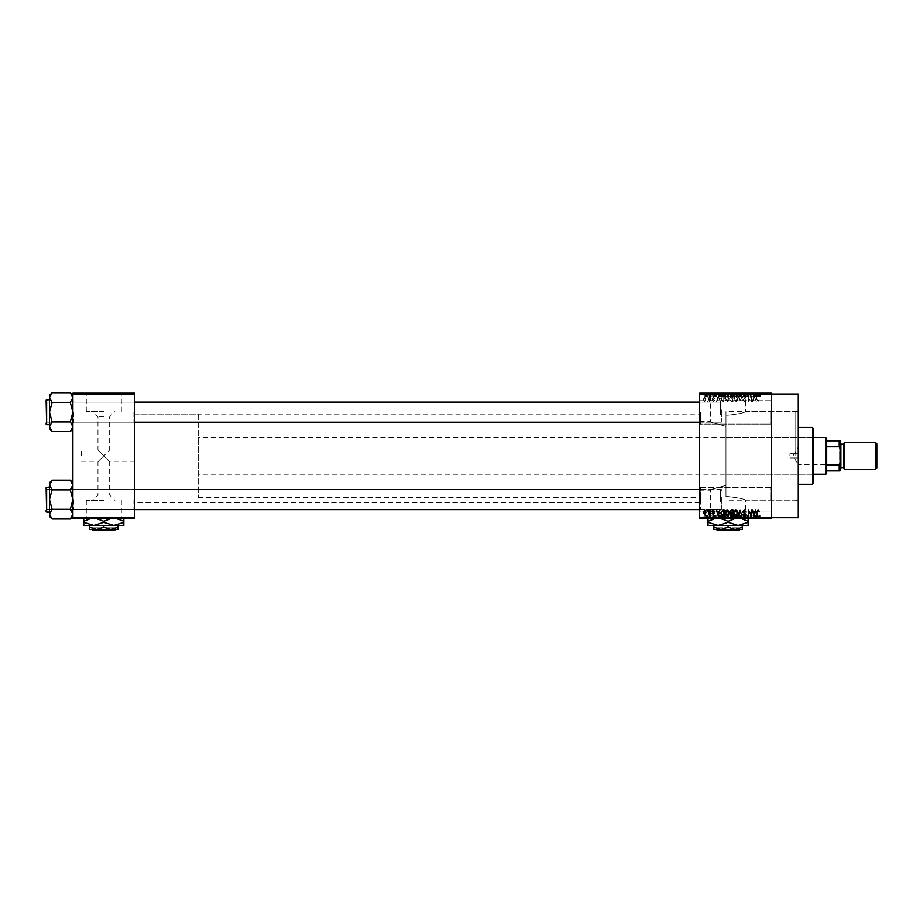 <?xml version="1.0" encoding="UTF-8"?>
<svg xmlns="http://www.w3.org/2000/svg" width="923" height="923" viewBox="0 0 923 923"><rect width="100%" height="100%" fill="white"/><g stroke="black" fill="none" stroke-linecap="round" stroke-linejoin="round"><path stroke-width="0.69" stroke-dasharray="4.62 3.46" d="M771.547 412.419L771.547 399.878L771.547 412.419M770.717 412.419L770.717 424.119L770.717 412.419M699.68 412.419L699.68 399.878L699.68 412.419M700.511 412.419L700.511 424.119L700.511 412.419M771.547 499.331L771.547 511.873L771.547 499.331M770.717 499.331L770.717 487.632L770.717 499.331M699.68 499.331L699.68 511.873L699.68 499.331M700.511 499.331L700.511 487.632L700.511 499.331M103.814 500.335L86.3 500.335L103.814 500.335M103.814 495.086L97.965 495.086L103.814 495.086M103.814 455.881L97.965 461.731L103.814 455.881L97.965 461.731L103.814 455.881L97.965 450.02L109.664 461.731L103.814 455.881L109.664 461.731L103.814 455.881L109.664 450.02L103.814 455.881M103.814 518.218L78.743 518.218L103.814 518.218M103.814 518.553L78.743 518.553L103.814 518.553M725.986 485.394L725.986 496.609L725.986 485.394C706.026 490.863 706.026 490.863 725.986 485.394C706.026 490.863 706.026 490.863 725.986 485.394L725.986 455.881L725.986 485.394M725.986 496.609L728.097 496.562L725.986 496.609L725.986 455.881L725.986 496.609M728.097 518.218L703.026 518.218L728.097 518.218M728.097 518.553L703.026 518.553L728.097 518.553M725.986 426.357L725.986 415.142L725.986 426.357C706.026 420.888 706.026 420.888 725.986 426.357C706.026 420.888 706.026 420.888 725.986 426.357L725.986 455.881L725.986 415.142L728.097 415.188L725.986 415.142L725.986 455.881L725.986 426.357M728.097 393.533L703.026 393.533L728.097 393.533M728.097 393.198L703.026 393.198L728.097 393.198M134.735 412.166L134.735 423.034L134.735 412.166M133.904 412.166L133.904 422.192L133.904 412.166M134.735 499.585L134.735 488.717L134.735 499.585M133.904 499.585L133.904 509.611L133.904 499.585M699.68 499.585L699.68 488.717L699.68 499.585M700.511 499.585L700.511 509.611L700.511 499.585M699.68 412.166L699.68 423.034L699.68 412.166M700.511 412.166L700.511 422.192L700.511 412.166M721.405 499.585L721.405 509.611L721.405 499.585M721.405 412.166L721.405 422.192L721.405 412.166M699.68 455.881L699.68 409.074L699.68 455.881M798.291 517.722L798.291 394.029M795.788 455.881L795.788 411.577L795.788 455.881M728.097 496.562C738.746 497.809 744.584 499.008 745.611 500.174C744.573 499.008 738.735 497.797 728.097 496.562C738.746 497.809 744.584 499.008 745.611 500.174C744.573 499.008 738.735 497.797 728.097 496.562M771.547 455.881L771.547 394.029L771.547 517.722L699.68 517.722L699.68 518.553L771.547 518.553L771.547 455.881M134.735 455.881L134.735 409.074L134.735 455.881M72.894 428.987L72.894 397.605L70.286 402.451L72.894 397.605L72.894 395.344L72.894 412.166L70.286 402.451L72.894 412.166L70.286 421.88L72.894 412.166L72.894 428.987L70.286 431.595L72.894 426.738L70.286 421.88L72.894 426.738L72.894 412.166L72.894 426.738L70.286 431.595L72.894 426.738L72.894 428.987L72.894 426.738L70.286 421.88L72.894 412.166L72.894 423.034L72.894 401.309L72.894 412.166L72.894 401.309L72.894 412.166L70.286 402.451L72.894 397.605L70.286 392.748L72.894 397.605L72.894 395.344L72.894 412.166L72.894 397.605L70.286 392.748L52.092 392.748L49.496 397.605L49.496 395.344L49.496 397.605L52.092 402.451L49.496 412.166L52.092 421.88L49.496 426.738L52.092 431.595L49.496 426.738L49.496 412.166L52.092 421.88L49.496 426.738L49.496 428.987L49.496 426.738L52.092 421.88L49.496 412.166L52.092 402.451L49.496 412.166L49.496 397.605L49.496 412.166L49.496 397.605L52.092 402.451L49.496 397.605L52.092 392.748L49.496 397.605L49.496 395.344L52.092 392.748M73.725 412.166L73.725 422.192L73.725 412.166M72.894 516.407L72.894 485.013L70.286 489.871L72.894 485.013L72.894 482.764L72.894 499.585L70.286 489.871L72.894 499.585L70.286 509.3L72.894 499.585L72.894 516.407L70.286 519.003L72.894 514.146L70.286 509.3L72.894 514.146L72.894 499.585L72.894 514.146L70.286 519.003L72.894 514.146L72.894 516.407L72.894 514.146L70.286 509.3L72.894 499.585L72.894 488.717L72.894 499.585L72.894 488.717L72.894 499.585L70.286 489.871L72.894 485.013L70.286 480.156L72.894 485.013L72.894 482.764L72.894 499.585L72.894 485.013L70.286 480.156L52.092 480.156L49.496 485.013L49.496 482.764L49.496 485.013L52.092 489.871L49.496 499.585L52.092 509.3L49.496 514.146L52.092 519.003L49.496 514.146L49.496 499.585L52.092 509.3L49.496 514.146L49.496 516.407L49.496 514.146L52.092 509.3L49.496 499.585L52.092 489.871L49.496 499.585L49.496 485.013L49.496 499.585L49.496 485.013L52.092 489.871L49.496 485.013L52.092 480.156L49.496 485.013L49.496 482.764L52.092 480.156M73.725 499.585L73.725 509.611L73.725 499.585M81.247 455.881L81.247 450.02L81.247 455.881M103.814 411.577L86.3 411.577L103.814 411.577M103.814 416.827L97.965 416.827L103.814 416.827M103.814 393.533L78.743 393.533L103.814 393.533M103.814 393.198L78.743 393.198L103.814 393.198M708.645 393.198L709.176 396.544L708.645 393.198M710.133 396.544L710.768 396.544L711.298 393.198L709.625 393.198L710.768 393.198L710.768 396.544L711.298 393.198L711.298 396.544L710.768 393.198L710.768 396.544L710.133 396.544L710.133 393.198M712.291 393.198L712.821 396.544L712.291 393.198M713.652 393.198L716.236 393.198L713.652 393.198L713.652 396.544L714.944 396.544L714.944 393.198L714.91 396.544L716.236 396.544L716.236 393.198M721.071 393.198L718.221 393.198L721.071 393.198L721.071 396.544L721.532 393.198M726.724 396.544L730.831 396.544L728.778 396.544L728.778 393.198L730.831 393.198L726.724 393.198L730.301 393.198L727.255 393.198L728.766 393.198L728.778 396.544L726.724 396.544L726.724 393.198M735.458 396.544L739.565 396.544L737.512 396.544L737.512 393.198L739.565 393.198L735.458 393.198L739.035 393.198L735.989 393.198L737.512 393.198L737.512 396.544L735.458 396.544L735.458 393.198M759.087 396.544L760.84 396.544L759.664 396.544L759.687 393.198L760.84 393.198L758.487 393.198L759.687 393.198L759.664 396.544L759.087 393.198M699.68 394.029L771.547 394.029L771.547 393.198L699.68 393.198L699.68 517.722M756.929 393.198L754.079 393.198L756.929 393.198L756.929 396.544L757.391 393.198M752.903 396.544L750.122 396.544L752.937 396.544L752.937 393.198L750.122 393.198L752.937 393.198L753.468 396.544L752.903 393.198M744.203 393.198L747.618 393.198L744.203 393.198L744.203 396.544L745.853 396.544L745.853 393.198M739.923 393.198L743.684 393.198L739.923 393.198L739.923 396.544L741.584 396.544L741.584 393.198M731.431 393.198L734.708 393.198L731.431 393.198L731.431 396.544L734.708 396.544L734.708 393.198L734.708 396.544L733.047 396.544L733.047 393.198L734.166 393.198L732.124 393.198L734.166 393.198L733.047 393.198L733.047 396.544L731.593 396.544L731.593 393.198M722.397 393.198L725.963 393.198L722.397 393.198L722.397 396.544L724.405 396.544L724.405 393.198M704.918 393.198L707.883 393.198L704.918 393.198L704.918 396.544L706.407 396.544L706.407 393.198L705.449 393.198L707.353 393.198L706.383 393.198L706.407 396.544L707.883 396.544L707.883 393.198M703.626 393.198L704.157 396.544L703.626 393.198M707.883 515.207L706.407 515.207L706.407 518.553L707.883 518.553L704.918 518.553L707.353 518.553L706.383 518.553L706.407 515.207L707.883 515.207L707.883 518.553M710.133 515.207L710.768 515.207L711.298 518.553L709.625 518.553L710.768 518.553L710.768 515.207L711.298 518.553L711.298 515.207L710.768 518.553L710.768 515.207L710.133 515.207L710.133 518.553M716.236 515.207L714.91 515.207L714.91 518.553L716.236 518.553L713.652 518.553L714.944 518.553L714.944 515.207L716.236 515.207L716.236 518.553M724.405 518.553L722.397 518.553L724.405 518.553L724.405 515.207L725.963 515.207L725.963 518.553L725.963 515.207L723.632 515.207L723.632 518.553M731.593 515.207L733.058 515.207L733.047 518.553L734.708 518.553L731.431 518.553L734.166 518.553L732.124 518.553L734.166 518.553L733.047 518.553L733.047 515.207L734.708 515.207L734.708 518.553L734.708 515.207L731.593 515.207L731.593 518.553M741.584 518.553L743.684 518.553L739.923 518.553L741.584 518.553L741.584 515.207L742.115 518.553L742.092 515.207L743.684 515.207L743.684 518.553M752.903 515.207L750.122 515.207L752.937 515.207L752.937 518.553L750.122 518.553L752.937 518.553L753.468 515.207L752.903 518.553M760.517 518.553L758.487 518.553L760.517 518.553L760.517 515.207L760.84 518.553M757.391 518.553L754.079 518.553L757.391 518.553L757.391 515.207L757.956 518.553M745.853 518.553L747.618 518.553L744.203 518.553L745.853 518.553L745.853 515.207L747.618 515.207L747.618 518.553M739.565 515.207L737.512 515.207L739.035 515.207L739.565 518.553L735.458 518.553L739.035 518.553L737.512 518.553L739.035 518.553L739.035 515.207L739.565 518.553M730.831 515.207L728.778 515.207L730.301 515.207L730.831 518.553L726.724 518.553L730.301 518.553L728.778 518.553L730.301 518.553L730.301 515.207L730.831 518.553M721.532 518.553L718.221 518.553L721.532 518.553L721.532 515.207L722.086 518.553M712.291 518.553L712.821 515.207L712.291 518.553M708.645 518.553L709.176 515.207L708.645 518.553M703.626 518.553L704.157 515.207L703.626 518.553M706.972 400.72L707.503 401.551L706.972 400.72M709.095 399.347L709.625 401.551L709.625 397.305L709.095 397.975L707.964 397.455L709.625 401.551L709.625 397.305L709.095 397.975L707.964 397.455L709.095 399.347M710.618 400.72L711.148 401.551L710.618 400.72M711.991 400.259L713.271 401.632L714.575 400.259L713.237 401.02L712.521 400.363L714.494 398.436L713.294 397.225L712.06 398.436L713.964 398.355L711.991 400.259L713.271 401.632L714.575 400.259L713.237 401.02L712.521 400.363L714.494 398.436L713.294 397.225L712.06 398.436L713.964 398.355L711.991 400.259M719.398 399.809L718.244 395.702L716.548 401.551L717.563 399.809L719.398 399.809L720.425 401.551L718.244 395.702L716.548 401.551L717.563 399.809L719.398 399.809M727.105 401.632L728.628 400.709L729.158 398.701L727.105 395.632L725.051 398.632L725.582 400.732L727.105 401.632L728.628 400.709L729.158 398.701L727.105 395.632L725.051 398.632L725.582 400.732L727.105 401.632M735.839 401.632L737.373 400.709L737.892 398.701L735.839 395.632L733.797 398.632L734.316 400.732L735.839 401.632L737.373 400.709L737.892 398.701L735.839 395.632L733.797 398.632L734.316 400.732L735.839 401.632M758.014 401.632L759.168 399.809L757.991 400.951L757.414 400.501L756.814 395.702L756.814 399.671L758.014 401.632L759.168 399.809L757.991 400.951L757.414 400.501L756.814 395.702L756.814 399.671L758.014 401.632M771.547 394.029L771.547 517.722M755.256 399.809L754.103 395.702L752.407 401.551L753.422 399.809L755.256 399.809L756.283 401.551L754.103 395.702L752.407 401.551L753.422 399.809L755.256 399.809M751.264 396.867L751.264 401.551L751.795 395.702L748.991 400.397L748.449 395.702L748.449 401.551L751.264 396.867L751.795 401.551L751.795 395.702L748.991 400.397L748.449 395.702L748.449 401.551L751.264 396.867M742.53 399.936L744.18 401.632L745.946 399.659L744.134 400.951L743.061 399.947L745.796 397.236L744.284 395.632L742.68 397.375L744.261 396.313L745.092 397.848L742.53 399.936L744.18 401.632L745.946 399.659L744.134 400.951L743.061 399.947L745.796 397.236L744.284 395.632L742.68 397.375L744.261 396.313L745.092 397.848L742.53 399.936M738.25 395.702L740.442 401.551L742.011 395.702L740.211 400.87L738.25 395.702L739.923 401.551L742.011 395.702L740.211 400.87L738.25 395.702M729.77 399.832L731.385 401.551L733.035 401.551L733.035 395.702L731.374 395.702L729.92 397.178L730.485 398.401L729.77 399.832L731.385 401.551L733.035 401.551L733.035 395.702L731.374 395.702L729.92 397.178L730.485 398.401L729.77 399.832M720.725 398.598L722.732 401.551L724.29 401.551L724.29 395.702L721.959 395.817L720.725 398.598L722.732 401.551L724.29 401.551L724.29 395.702L721.959 395.817L720.725 398.598M703.245 399.382L704.734 401.632L706.21 399.428L704.734 397.225L703.245 399.382L704.734 401.632L706.21 399.428L704.734 397.225L703.245 399.382M72.894 518.553L134.735 518.553L134.735 517.722L72.894 517.722L72.894 518.553M72.894 394.029L134.735 394.029L134.735 393.198L72.894 393.198L72.894 517.722M134.735 394.029L134.735 517.722M798.291 455.881L798.291 409.074L798.291 455.881M728.097 415.188C738.746 413.942 744.584 412.743 745.611 411.577C744.573 412.743 738.735 413.954 728.097 415.188C738.746 413.942 744.584 412.743 745.611 411.577C744.573 412.743 738.735 413.954 728.097 415.188M758.844 510.534L759.168 511.942L757.991 510.8L757.414 511.25L756.814 516.049L756.814 512.08L758.014 510.119L758.844 510.534M755.718 510.2L754.103 516.049L752.407 510.2L753.422 511.942L755.256 511.942L755.718 510.2M754.345 515.438L755.083 512.623L753.606 512.623L754.345 515.438M751.264 510.2L751.795 516.049L748.991 511.354L748.449 516.049L748.449 510.2L751.264 514.884L751.264 510.2M744.18 510.119L745.946 512.092L744.134 510.8L743.061 511.804L745.796 514.515L744.284 516.119L742.68 514.376L744.261 515.438L745.092 513.903L742.53 511.815L744.18 510.119M739.923 510.2L742.011 516.049L740.211 510.881L738.25 516.049L739.923 510.2M737.373 511.042L737.892 513.05L735.839 516.119L733.797 513.119L734.316 511.019L735.839 510.119L737.373 511.042M734.546 514.457L735.839 515.438L737.362 513.038L735.85 510.8L734.327 513.13L734.546 514.457M731.385 510.2L733.035 510.2L733.035 516.049L731.374 516.049L729.92 514.572L730.485 513.35L729.77 511.919L731.385 510.2M731.454 512.934L732.504 512.934L732.504 510.881L730.82 510.95L730.301 511.907L731.454 512.934M731.57 515.369L732.504 515.369L732.504 513.615L730.451 514.48L731.57 515.369M728.628 511.042L729.158 513.05L727.105 516.119L725.051 513.119L725.582 511.019L727.105 510.119L728.628 511.042M725.813 514.457L727.093 515.438L728.628 513.038L727.105 510.8L725.582 513.13L725.813 514.457M722.732 510.2L724.29 510.2L724.29 516.049L721.959 515.934L720.725 513.153L722.732 510.2M722.824 515.369L723.759 515.369L723.759 510.881L721.463 511.734L721.255 513.165L722.824 515.369M719.859 510.2L718.244 516.049L716.548 510.2L717.563 511.942L719.398 511.942L719.859 510.2M718.486 515.438L719.225 512.623L717.748 512.623L718.486 515.438M713.271 510.119L714.575 511.492L713.237 510.731L712.521 511.388L714.494 513.315L713.294 514.526L712.06 513.315L713.964 513.396L711.991 511.492L713.271 510.119M710.618 510.2L711.148 511.03L710.618 510.2M709.095 510.2L709.625 514.457L709.095 513.776L708.46 514.526L709.095 510.2M706.972 510.2L707.503 511.03L706.972 510.2M704.734 510.119L706.21 512.323L704.734 514.526L703.245 512.369L704.734 510.119M703.776 512.323L704.745 513.915L705.68 512.323L704.722 510.731L703.776 512.323M754.345 396.313L755.083 399.128L753.606 399.128L754.345 396.313L755.083 399.128L753.606 399.128L754.345 396.313M734.546 397.294L735.839 396.313L737.362 398.713L735.85 400.951L734.327 398.621L734.546 397.294L735.839 396.313L737.362 398.713L735.85 400.951L734.327 398.621L734.546 397.294M731.454 398.817L732.504 398.817L732.504 400.87L730.82 400.801L730.301 399.844L732.504 398.817L732.504 400.87L730.82 400.801L730.301 399.844L731.454 398.817M731.57 396.382L732.504 396.382L732.504 398.136L730.451 397.271L732.504 396.382L732.504 398.136L730.451 397.271L731.57 396.382M725.813 397.294L727.093 396.313L728.628 398.713L727.105 400.951L725.582 398.621L725.813 397.294L727.093 396.313L728.628 398.713L727.105 400.951L725.582 398.621L725.813 397.294M722.824 396.382L723.759 396.382L723.759 400.87L721.463 400.017L722.063 396.509L723.759 396.382L723.759 400.87L721.463 400.017L721.255 398.586L722.824 396.382M718.486 396.313L719.225 399.128L717.748 399.128L718.486 396.313L719.225 399.128L717.748 399.128L718.486 396.313M703.776 399.428L704.745 397.836L705.68 399.428L704.722 401.02L703.776 399.428L704.745 397.836L705.68 399.428L704.722 401.02L703.776 399.428M760.84 515.207L760.31 518.553M760.31 515.207L759.664 515.207L759.664 518.553L759.687 515.207L759.087 515.207L759.087 518.553M759.087 515.207L759.018 518.553L758.487 515.207L758.487 518.553L758.487 515.207L760.517 515.207M757.956 515.207L756.329 515.207L756.329 518.553M756.329 515.207L755.775 518.553M755.775 515.207L754.079 515.207L754.079 518.553M754.079 515.207L754.633 518.553M754.633 515.207L755.095 518.553M755.095 515.207L756.929 515.207L756.929 518.553M756.018 515.207L756.756 515.207L755.279 515.207L756.018 515.207L756.018 518.553L756.756 518.553L756.018 518.553M756.26 515.207L756.26 518.553M756.756 515.207L756.756 518.553M755.279 515.207L755.279 518.553M750.653 515.207L750.653 518.553L750.653 515.207M750.122 515.207L750.122 518.553L750.122 515.207M750.699 515.207L750.699 518.553M747.618 515.207L747.088 518.553M747.088 515.207L745.807 515.207L745.807 518.553M745.807 515.207L744.734 515.207L744.734 518.553M744.734 515.207L747.468 515.207L747.468 518.553M747.468 515.207L745.957 515.207L745.957 518.553L745.934 515.207L744.353 515.207L744.353 518.553M744.353 515.207L744.884 518.553M744.884 515.207L746.938 515.207L746.938 518.553M746.938 515.207L746.765 518.553M746.765 515.207L745.011 515.207L745.011 518.553M745.011 515.207L744.203 515.207L744.203 518.553M744.203 515.207L745.853 515.207M743.684 515.207L743.13 518.553M743.13 515.207L741.884 515.207L741.884 518.553M741.884 515.207L740.477 515.207L740.477 518.553M740.477 515.207L739.923 518.553M739.923 515.207L741.584 515.207M735.458 515.207L737.512 515.207L737.512 518.553L735.989 518.553L737.512 518.553L737.512 515.207L735.458 515.207L735.458 518.553M735.989 515.207L735.989 518.553L735.989 515.207L737.512 515.207L735.989 515.207M739.035 515.207L737.512 515.207L739.035 515.207M737.512 515.207L737.512 518.553L737.512 515.207M736.219 515.207L736.219 518.553M732.158 515.207L732.158 518.553M731.431 515.207L731.431 518.553M733.116 515.207L731.962 515.207L733.116 515.207L733.116 518.553M733.243 515.207L732.124 515.207L733.243 515.207L733.243 518.553M734.166 515.207L734.166 518.553L734.166 515.207M732.124 515.207L732.124 518.553M732.62 515.207L732.62 518.553M731.962 515.207L731.962 518.553M732.493 515.207L732.493 518.553M726.724 515.207L728.778 515.207L728.778 518.553L727.255 518.553L728.766 518.553L728.778 515.207L726.724 515.207L726.724 518.553M727.255 515.207L727.255 518.553L727.255 515.207L728.766 515.207L727.255 515.207M730.301 515.207L728.778 515.207L730.301 515.207M728.766 515.207L728.766 518.553L728.778 515.207M727.486 515.207L727.486 518.553M723.632 515.207L722.397 515.207L722.397 518.553M722.397 515.207L724.405 515.207M724.497 515.207L722.928 515.207L724.497 515.207L724.497 518.553L725.432 518.553L722.928 518.553L724.497 518.553L724.474 515.207L724.474 518.553M725.432 515.207L725.432 518.553L725.432 515.207M723.736 515.207L723.736 518.553M722.928 515.207L722.928 518.553M723.136 515.207L723.136 518.553M722.086 515.207L720.471 515.207L720.471 518.553M720.471 515.207L719.917 518.553M719.917 515.207L718.221 515.207L718.221 518.553M718.221 515.207L718.775 518.553M718.775 515.207L719.236 518.553M719.236 515.207L721.071 515.207L721.071 518.553M720.159 515.207L719.409 515.207L720.159 515.207L720.159 518.553L720.898 518.553L719.409 518.553L720.159 518.553M720.402 515.207L720.402 518.553M720.898 515.207L720.898 518.553M719.409 515.207L719.409 518.553M715.706 515.207L715.706 518.553M714.194 515.207L716.167 515.207L713.733 515.207L714.944 515.207L714.194 515.207L714.194 518.553M714.321 515.207L714.321 518.553M716.167 515.207L716.167 518.553M714.967 515.207L714.967 518.553M713.733 515.207L713.733 518.553M714.264 515.207L714.264 518.553M714.944 515.207L713.652 515.207L714.944 515.207L714.944 518.553M715.637 515.207L715.637 518.553M715.463 515.207L715.463 518.553M713.652 515.207L713.652 518.553M709.625 515.207L709.625 518.553M709.787 515.207L709.787 518.553M710.168 515.207L710.168 518.553M710.675 515.207L710.675 518.553M704.918 515.207L706.407 515.207L704.918 515.207L704.918 518.553M705.449 515.207L707.353 515.207L705.449 515.207L705.449 518.553M706.418 515.207L706.418 518.553M707.353 515.207L707.353 518.553M706.383 515.207L706.383 518.553M760.517 396.544L760.517 393.198M760.84 396.544L760.84 393.198M760.31 396.544L760.31 393.198M759.018 396.544L759.018 393.198M758.487 396.544L758.487 393.198L758.487 396.544M757.391 396.544L757.956 393.198M757.956 396.544L756.329 396.544L756.329 393.198M756.329 396.544L755.775 393.198M755.775 396.544L754.079 396.544L754.079 393.198M754.079 396.544L754.633 393.198M754.633 396.544L755.095 393.198M755.095 396.544L756.929 396.544M756.018 396.544L756.756 396.544L755.279 396.544L756.018 396.544L756.018 393.198L756.756 393.198L756.018 393.198M756.26 396.544L756.26 393.198M756.756 396.544L756.756 393.198M755.279 396.544L755.279 393.198M750.653 396.544L750.653 393.198L750.653 396.544M750.122 396.544L750.122 393.198L750.122 396.544M750.699 396.544L750.699 393.198M745.853 396.544L747.618 396.544L747.618 393.198M747.618 396.544L747.088 393.198M747.088 396.544L745.807 396.544L745.807 393.198M745.807 396.544L744.734 396.544L744.734 393.198M744.734 396.544L747.468 396.544L747.468 393.198M747.468 396.544L745.957 396.544L745.957 393.198L745.934 396.544L744.353 396.544L744.353 393.198M744.353 396.544L744.884 393.198M744.884 396.544L746.938 396.544L746.938 393.198M746.938 396.544L746.765 393.198M746.765 396.544L745.011 396.544L745.011 393.198M745.011 396.544L744.203 396.544M741.584 396.544L742.115 393.198L742.092 396.544L743.684 396.544L743.684 393.198M743.684 396.544L743.13 393.198M743.13 396.544L741.884 396.544L741.884 393.198M741.884 396.544L740.477 396.544L740.477 393.198M739.035 396.544L739.035 393.198L739.035 396.544L735.989 396.544L735.989 393.198L735.989 396.544L739.035 396.544M739.565 396.544L739.565 393.198M737.512 396.544L737.512 393.198L737.512 396.544M736.219 396.544L736.219 393.198M731.593 396.544L732.158 393.198M732.158 396.544L731.431 396.544M733.116 396.544L731.962 396.544L733.116 396.544L733.116 393.198M733.243 396.544L732.124 396.544L733.243 396.544L733.243 393.198M734.166 396.544L734.166 393.198L734.166 396.544M732.124 396.544L732.124 393.198M732.62 396.544L732.62 393.198M731.962 396.544L731.962 393.198M732.493 396.544L732.493 393.198M730.301 396.544L730.301 393.198L730.301 396.544L727.255 396.544L727.255 393.198L727.255 396.544L730.301 396.544M730.831 396.544L730.831 393.198M728.766 396.544L728.766 393.198L728.778 396.544M727.486 396.544L727.486 393.198M724.405 396.544L725.963 396.544L725.963 393.198L725.963 396.544L723.632 396.544L723.632 393.198M723.632 396.544L722.397 396.544M724.497 396.544L722.928 396.544L724.497 396.544L724.497 393.198L725.432 393.198L722.928 393.198L724.497 393.198L724.474 396.544L724.474 393.198M725.432 396.544L725.432 393.198L725.432 396.544M723.736 396.544L723.736 393.198M722.928 396.544L722.928 393.198M723.136 396.544L723.136 393.198M721.532 396.544L722.086 393.198M722.086 396.544L720.471 396.544L720.471 393.198M720.471 396.544L719.917 393.198M719.917 396.544L718.221 396.544L718.221 393.198M718.221 396.544L718.775 393.198M718.775 396.544L719.236 393.198M719.236 396.544L721.071 396.544M720.159 396.544L719.409 396.544L720.159 396.544L720.159 393.198L720.898 393.198L719.409 393.198L720.159 393.198M720.402 396.544L720.402 393.198M720.898 396.544L720.898 393.198M719.409 396.544L719.409 393.198M716.236 396.544L715.706 393.198M715.706 396.544L714.194 396.544L714.194 393.198M714.194 396.544L714.321 393.198M714.321 396.544L716.167 396.544L716.167 393.198M716.167 396.544L714.967 396.544L714.967 393.198M714.967 396.544L713.733 396.544L713.733 393.198M713.733 396.544L714.264 393.198M714.264 396.544L714.944 396.544L714.944 393.198M714.944 396.544L715.637 396.544L715.637 393.198M715.637 396.544L715.463 393.198M715.463 396.544L713.652 396.544M709.625 396.544L709.625 393.198M709.787 396.544L709.787 393.198M710.168 396.544L710.168 393.198M710.675 396.544L710.675 393.198M707.883 396.544L704.918 396.544M705.449 396.544L707.353 396.544L705.449 396.544L705.449 393.198M706.418 396.544L706.418 393.198M707.353 396.544L707.353 393.198M706.383 396.544L706.383 393.198M789.938 455.881L789.938 453.781L789.938 455.881M813.336 483.456L813.336 428.295M812.505 427.464L812.505 484.287M725.986 455.881L725.986 411.577L725.986 455.881M812.505 455.881L812.505 476.764L812.505 455.881M134.735 422.192L46.981 422.192L46.981 402.14L72.052 402.14L72.894 401.309L72.052 402.14L46.981 402.14L46.981 422.192L72.052 422.192L72.052 402.14L72.052 422.192L72.052 402.14L72.052 422.192L72.894 423.034L72.894 401.309L72.894 423.034L72.894 401.309L72.894 423.034L72.052 422.192L46.981 422.192L46.15 423.034L46.15 401.309L46.15 423.034L46.15 401.309L46.15 423.034L46.15 401.309L46.981 402.14L46.981 422.192L46.981 402.14L46.981 422.192L46.981 402.14L46.981 422.192L46.981 402.14L46.15 401.309M46.15 424.199L46.15 400.132L46.15 424.199L49.496 424.707L49.496 399.636L49.496 424.707M70.286 402.451L52.092 402.451M70.286 421.88L52.092 421.88M721.405 409.87L721.405 421.361L721.405 409.87M720.575 414.681L720.575 402.14L720.575 414.681M46.15 414.473L46.15 402.97L46.15 414.473M46.15 501.881L46.15 490.39L46.15 501.881M46.981 497.07L46.981 509.611L46.981 497.07M721.405 497.278L721.405 508.781L721.405 497.278M720.575 502.1L720.575 489.559L720.575 502.1M840.08 446.594L839.572 464.65L798.291 464.65L798.291 447.101L798.291 464.65L793.019 455.881L798.291 447.101L839.572 447.101L840.08 465.157L840.08 446.594L840.08 465.157M826.708 473.43L826.708 438.321M825.866 437.49L825.866 474.26M813.336 474.26L198.249 474.26L198.249 437.49L198.249 474.26M813.336 437.49L198.249 437.49M198.249 414.092L198.249 497.659L198.249 414.092L134.735 414.092L134.735 497.659L134.735 414.092L699.68 414.092M198.249 497.659L699.68 497.659M826.708 446.836L826.708 464.915L826.708 446.836L839.238 446.836L840.08 448.59L840.08 440.836L839.238 440.836L839.238 446.836M826.708 470.915L840.08 470.915L840.08 448.59M840.08 463.161L839.238 464.915L839.238 470.915M826.708 464.915L839.238 464.915M826.708 440.836L839.238 440.836M876.85 467.915L876.85 443.836M875.512 442.509L875.512 469.242M840.911 468.411L840.911 443.34M840.08 455.881L840.08 442.509L840.08 455.881M844.257 442.509L844.257 469.242M844.257 455.881L844.257 443.34L844.257 455.881M72.894 395.344L70.286 392.748M52.092 431.595L49.496 426.738L49.496 428.987L52.092 431.595L70.286 431.595M699.68 422.192L720.575 422.192L721.405 421.361L720.575 422.192L46.981 422.192L46.15 421.361L46.981 422.192L46.15 423.034M46.646 424.707L46.646 399.636L46.646 424.707L46.646 399.636L49.496 399.636M49.496 426.738L49.496 412.166L49.496 426.738M699.68 509.611L720.575 509.611L721.405 508.781L720.575 509.611L46.981 509.611L46.15 508.781L46.981 509.611L46.981 489.559L72.052 489.559L72.894 488.717L72.052 489.559L46.981 489.559L46.981 509.611L72.052 509.611L72.052 489.559L72.052 509.611L72.052 489.559L72.052 509.611L72.894 510.442L72.894 488.717L72.894 510.442L72.894 488.717L72.894 510.442L72.052 509.611L46.981 509.611L46.15 510.442L46.15 488.717L46.15 510.442L46.15 488.717L46.15 510.442L46.15 488.717L46.981 489.559L46.981 509.611L46.981 489.559L46.15 488.717M46.15 511.619L46.15 487.552L46.15 511.619L49.496 512.115L49.496 487.044L49.496 512.115M70.286 489.871L52.092 489.871M70.286 509.3L52.092 509.3M72.894 482.764L70.286 480.156M52.092 519.003L49.496 514.146L49.496 516.407L52.092 519.003L70.286 519.003M134.735 509.611L46.981 509.611L46.15 510.442M46.646 512.115L46.646 487.044L46.646 512.115L46.646 487.044L49.496 487.044M49.496 514.146L49.496 499.585L49.496 514.146M717.263 530.252L738.919 530.252M742.3 525.406L728.097 525.406L742.3 525.406L742.3 527.218L735.193 529.421L713.883 529.421L713.883 527.218L720.99 529.421L728.097 527.218L735.193 529.421L716.398 529.421L739.796 529.421L739.796 527.748L739.796 529.421M713.883 527.218L713.883 525.406L748.149 525.406L748.149 521.322L738.123 518.218L741.307 518.553M728.097 527.218L728.097 525.406M742.3 527.218L742.3 529.421L735.193 529.421M714.852 518.553L714.852 515.207L714.852 518.553L718.059 518.218L708.033 521.322L708.033 525.406L718.059 525.406L728.097 522.303L728.097 521.322L718.059 518.218L721.244 518.553M734.939 518.553L738.123 518.218L728.097 521.322M708.033 521.322L708.033 518.553M708.033 522.303L718.059 525.406M728.097 522.303L738.123 525.406L748.149 522.303M748.149 518.553L748.149 521.322M738.123 518.218L718.059 518.218L738.123 518.218M708.033 518.218L718.059 518.218L708.033 518.218M716.398 527.748L739.796 527.748L716.398 527.748L716.398 529.421L716.398 527.748M92.981 530.252L114.648 530.252M92.115 529.421L92.115 527.748L115.513 527.748L92.115 527.748L92.115 529.421L115.513 529.421L115.513 527.748L115.513 529.421M90.604 518.553L93.788 518.218L83.762 521.322L83.762 525.406L118.017 525.406L118.017 529.421L110.922 529.421L118.017 527.218M89.612 527.218L96.707 529.421L89.612 529.421L89.612 525.406M103.814 527.218L110.922 529.421L96.707 529.421L103.814 527.218L103.814 525.406M83.762 522.303L93.788 525.406L103.814 522.303L113.841 525.406L123.867 525.406L123.867 521.322L113.841 518.218L117.025 518.553M110.656 518.553L113.841 518.218L103.814 521.322L93.788 518.218L96.973 518.553M83.762 521.322L83.762 518.553M103.814 522.303L103.814 521.322M113.841 525.406L123.867 522.303M123.867 518.553L123.867 521.322M113.841 518.218L93.788 518.218L113.841 518.218M83.762 518.218L93.788 518.218L83.762 518.218M96.707 529.421L110.922 529.421M759.018 515.207L759.018 518.553M755.718 515.207L755.718 518.553M746.061 515.207L746.061 518.553M745.934 515.207L745.934 518.553M741.654 515.207L741.654 518.553M733.058 515.207L733.058 518.553M733.174 515.207L733.174 518.553M719.859 515.207L719.859 518.553M755.718 396.544L755.718 393.198M746.061 396.544L746.061 393.198M745.934 396.544L745.934 393.198M741.654 396.544L741.654 393.198M733.058 396.544L733.058 393.198M733.174 396.544L733.174 393.198M719.859 396.544L719.859 393.198M714.852 396.544L714.852 393.198L714.852 396.544M843.426 444.171L843.426 467.58M770.717 424.119L771.547 424.949L770.717 424.119L700.511 424.119L699.68 424.949L700.511 424.119L770.717 424.119M770.717 511.03L771.547 511.873L770.717 511.03L700.511 511.03L699.68 511.873L700.511 511.03L770.717 511.03M81.247 461.731L97.965 461.731L97.965 495.086L92.715 500.335M86.3 500.335L86.3 518.218M699.68 490.136L710.572 490.136L710.572 518.218M699.68 421.615L710.572 421.615L710.572 393.533M133.904 422.192L134.735 423.034L133.904 422.192L73.725 422.192L72.894 423.034L73.725 422.192L133.904 422.192M133.904 509.611L134.735 510.442L133.904 509.611L73.725 509.611L72.894 510.442L73.725 509.611L133.904 509.611M700.511 509.611L699.68 510.442L700.511 509.611L721.405 509.611L700.511 509.611M700.511 422.192L699.68 423.034L700.511 422.192L721.405 422.192L700.511 422.192M745.611 518.218L745.611 500.174L795.788 500.174L798.291 502.677M699.68 409.074L134.735 409.074M81.247 450.02L97.965 450.02L97.965 416.827L92.715 411.577M86.3 411.577L86.3 393.533M134.735 461.731L109.664 461.731L109.664 495.086L114.913 500.335M134.735 450.02L109.664 450.02L109.664 416.827L114.913 411.577M121.328 411.577L121.328 393.533M133.904 402.14L73.725 402.14L72.894 401.309L73.725 402.14L133.904 402.14L134.735 401.309L133.904 402.14M133.904 489.559L73.725 489.559L72.894 488.717L73.725 489.559L133.904 489.559L134.735 488.717L133.904 489.559M699.68 502.677L134.735 502.677M745.611 393.533L745.611 411.577L795.788 411.577L798.291 409.074M721.405 402.14L700.511 402.14L699.68 401.309L700.511 402.14L721.405 402.14M721.405 489.559L700.511 489.559L699.68 488.717L700.511 489.559L721.405 489.559M700.511 400.72L770.717 400.72L771.547 399.878L770.717 400.72L700.511 400.72L699.68 399.878L700.511 400.72M700.511 487.632L770.717 487.632L771.547 486.802L770.717 487.632L700.511 487.632L699.68 486.802L700.511 487.632M121.328 500.335L121.328 518.218M789.938 453.781L798.291 453.781L789.938 453.781M812.505 434.987L813.336 434.987M798.291 500.174L725.986 500.174M725.986 437.49L812.505 437.49M725.986 474.26L812.505 474.26M798.291 411.577L725.986 411.577M812.505 476.764L813.336 476.764M789.938 457.97L798.291 457.97L789.938 457.97M134.735 402.14L46.981 402.14L46.15 402.97L46.981 402.14L720.575 402.14L721.405 402.97L720.575 402.14L699.68 402.14M699.68 489.559L46.981 489.559L46.15 490.39L46.981 489.559L134.735 489.559M721.405 490.39L720.575 489.559L721.405 490.39"/><path stroke-width="1.38" d="M699.68 394.029L699.68 393.198L771.547 393.198L771.547 394.029L798.291 394.029L798.291 517.722L771.547 517.722L771.547 518.553L699.68 518.553L699.68 517.722L771.547 517.722L771.547 394.029L699.68 394.029L699.68 517.722M706.972 510.2L707.503 511.03L706.972 510.2M710.618 510.2L711.148 511.03L710.618 510.2M719.859 510.2L718.244 516.049L716.548 510.2L717.563 511.942L719.398 511.942L719.859 510.2M728.628 511.042L729.158 513.05L727.105 516.119L725.051 513.119L725.582 511.019L727.105 510.119L728.628 511.042M737.373 511.042L737.892 513.05L735.839 516.119L733.797 513.119L734.316 511.019L735.839 510.119L737.373 511.042M744.18 510.119L745.946 512.092L744.134 510.8L743.061 511.804L745.796 514.515L744.284 516.119L742.68 514.376L744.261 515.438L745.092 513.903L742.53 511.815L744.18 510.119M755.718 510.2L754.103 516.049L752.407 510.2L753.422 511.942L755.256 511.942L755.718 510.2M758.844 510.534L759.168 511.942L757.991 510.8L757.414 511.25L756.814 516.049L756.814 512.08L758.014 510.119L758.844 510.534M751.264 510.2L751.795 516.049L748.991 511.354L748.449 516.049L748.449 510.2L751.264 514.884L751.264 510.2M739.923 510.2L742.011 516.049L740.211 510.881L738.25 516.049L739.923 510.2M731.385 510.2L733.035 510.2L733.035 516.049L731.374 516.049L729.92 514.572L730.485 513.35L729.77 511.919L731.385 510.2M722.732 510.2L724.29 510.2L724.29 516.049L721.959 515.934L720.725 513.153L722.732 510.2M713.271 510.119L714.575 511.492L713.237 510.731L712.521 511.388L714.494 513.315L713.294 514.526L712.06 513.315L713.964 513.396L711.991 511.492L713.271 510.119M709.095 510.2L709.625 514.457L709.095 513.776L708.46 514.526L709.095 510.2M704.734 510.119L706.21 512.323L704.734 514.526L703.245 512.369L704.734 510.119M134.735 518.553L72.894 518.553L72.894 517.722L134.735 517.722L134.735 518.553M134.735 394.029L72.894 394.029L72.894 393.198L134.735 393.198L134.735 517.722M72.894 394.029L72.894 517.722M754.587 514.33L755.083 512.623L753.606 512.623L754.345 515.438L754.587 514.33M735.839 515.438L737.362 513.038L735.85 510.8L734.327 513.13L735.839 515.438M732.504 515.369L732.504 513.615L730.947 513.673L730.451 514.48L732.504 515.369M732.504 512.934L732.504 510.881L730.82 510.95L730.301 511.907L732.504 512.934M727.093 515.438L728.628 513.038L727.105 510.8L725.582 513.13L727.093 515.438M723.759 515.369L723.759 510.881L722.801 510.881L721.463 511.734L721.255 513.165L722.063 515.242L723.759 515.369M718.729 514.33L719.225 512.623L717.748 512.623L718.486 515.438L718.729 514.33M704.745 513.915L705.68 512.323L704.722 510.731L703.776 512.323L704.745 513.915M812.505 427.464L813.336 428.295L813.336 483.456L812.505 484.287L812.505 427.464L798.291 427.464M72.894 428.987L70.286 431.595L52.092 431.595L49.496 426.738L52.092 421.88L49.496 412.166L52.092 402.451L49.496 397.605L52.092 392.748L49.496 395.344L49.496 428.987L52.092 431.595M46.15 401.309L46.646 424.707L46.15 400.132L49.496 399.636M46.646 424.707L49.496 424.707M72.894 395.344L70.286 392.748L52.092 392.748M70.286 392.748L72.894 397.605L70.286 402.451L52.092 402.451M70.286 402.451L72.894 412.166L70.286 421.88L52.092 421.88M70.286 421.88L72.894 426.738L70.286 431.595M825.866 474.26L825.866 437.49L826.708 438.321L826.708 473.43L825.866 474.26L813.336 474.26M825.866 437.49L813.336 437.49M840.08 470.915L839.238 470.915L839.238 464.915L840.08 463.161L840.08 470.915M826.708 470.915L839.238 470.915M826.708 440.836L840.08 440.836L840.08 463.161M826.708 464.915L839.238 464.915M840.08 448.59L839.238 446.836L839.238 440.836M826.708 446.836L839.238 446.836M876.85 443.836L876.85 467.915L875.512 469.242L875.512 442.509L876.85 443.836M840.08 442.509L840.911 443.34L840.911 468.411L840.08 469.242M875.512 469.242L844.257 469.242L844.257 442.509L875.512 442.509M46.15 424.199L46.15 423.034M72.894 516.407L70.286 519.003L52.092 519.003L49.496 514.146L52.092 509.3L49.496 499.585L52.092 489.871L49.496 485.013L52.092 480.156L49.496 482.764L49.496 516.407L52.092 519.003M46.15 488.717L46.646 512.115L46.15 487.552L49.496 487.044M46.646 512.115L49.496 512.115M72.894 482.764L70.286 480.156L52.092 480.156M70.286 480.156L72.894 485.013L70.286 489.871L52.092 489.871M70.286 489.871L72.894 499.585L70.286 509.3L52.092 509.3M70.286 509.3L72.894 514.146L70.286 519.003M46.15 511.619L46.15 510.442M716.421 529.421L717.263 530.252L716.421 529.421M739.761 529.421L738.919 530.252L739.761 529.421L735.193 529.421L728.097 527.218L728.097 525.406M735.193 529.421L742.3 529.421L742.3 527.218L735.193 529.421L720.99 529.421L713.883 527.218L713.883 525.406L718.059 525.406L708.033 525.406L708.033 521.322L714.875 518.553M742.3 527.218L742.3 525.406M728.097 527.218L720.99 529.421L713.883 529.421L713.883 527.218M721.244 518.553L728.097 521.322L728.097 522.303L738.123 525.406L748.149 522.303L748.149 525.406L718.059 525.406L708.033 522.303M728.097 521.322L734.939 518.553M748.149 522.303L748.149 518.218M741.307 518.553L748.149 521.322M728.097 522.303L718.059 525.406M708.033 518.218L708.033 521.322M738.919 530.252L717.263 530.252M92.138 529.421L92.981 530.252L92.138 529.421L96.707 529.421L89.612 527.218L89.612 525.406M115.479 529.421L114.648 530.252L115.479 529.421L110.922 529.421L103.814 527.218L103.814 525.406M110.922 529.421L118.017 529.421L118.017 527.218L110.922 529.421L89.612 529.421L89.612 527.218M118.017 527.218L118.017 525.406L83.762 525.406L83.762 521.322L90.604 518.553M103.814 527.218L96.707 529.421M113.841 525.406L123.867 522.303L123.867 525.406L113.841 525.406L103.814 522.303L103.814 521.322L110.656 518.553M123.867 522.303L123.867 518.218M117.025 518.553L123.867 521.322M103.814 522.303L93.788 525.406L83.762 522.303M96.973 518.553L103.814 521.322M83.762 518.218L83.762 521.322M114.648 530.252L92.981 530.252M840.911 467.58L843.426 467.58L843.426 444.171L844.257 443.34M812.505 484.287L798.291 484.287M699.68 402.14L134.735 402.14M699.68 422.192L134.735 422.192M134.735 509.611L699.68 509.611M134.735 489.559L699.68 489.559M843.426 467.58L844.257 468.411M840.911 444.171L843.426 444.171"/></g></svg>
